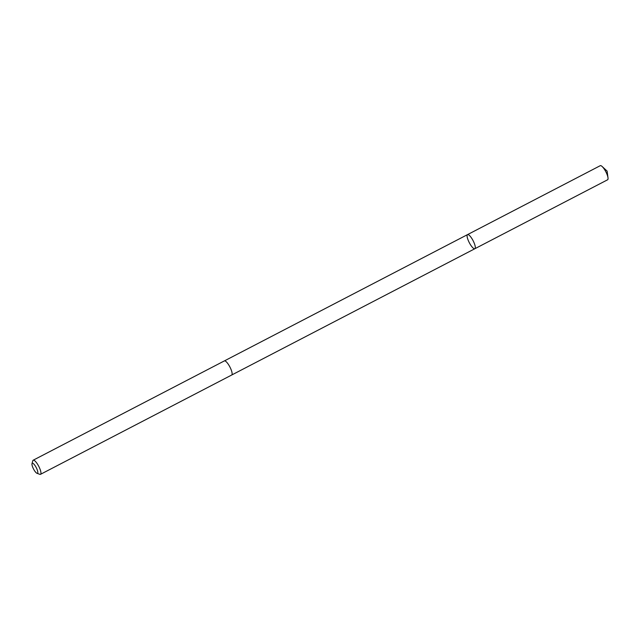 <?xml version="1.0" encoding="UTF-8"?>
<svg xmlns="http://www.w3.org/2000/svg" width="640" height="640" viewBox="0 0 640 640"><rect width="100%" height="100%" fill="white"/><g stroke="black" fill="none" stroke-linecap="round" stroke-linejoin="round"><path stroke-width="0.96" d="M474.608 244.176A7.944 2.136 62.6 0 1 474.856 248.728A7.944 2.136 62.6 0 1 469.296 242.656A7.944 2.136 62.6 0 1 467.536 234.616A7.944 2.136 62.6 0 1 474.608 244.176A7.944 2.136 62.6 0 1 474.856 248.728L607.592 179.784A7.952 2.136 -117.4 0 0 608 177.792A7.952 2.136 -117.4 0 0 607.344 175.232A7.952 2.136 -117.4 0 0 602.128 166.496A7.952 2.136 -117.4 0 0 600.264 165.68L467.536 234.616A7.944 2.136 62.6 0 1 474.608 244.176M37.008 473.304L39.832 474.32A7.952 2.136 -117.4 0 0 40.504 474.32L231.664 375.04A7.952 2.136 -117.4 0 0 229.904 366.992A7.952 2.136 -117.4 0 0 224.336 360.928L33.176 460.216A7.952 2.136 -117.4 0 0 32.792 460.768L32 463.664A5.656 1.52 -117.4 0 0 32.448 466.504A5.656 1.52 -117.4 0 0 37.008 473.304A5.656 1.52 -117.4 0 0 36.232 467.584A5.656 1.52 -117.4 0 0 32 463.664M40.504 474.32A7.952 2.136 -117.4 0 0 38.736 466.28A7.952 2.136 -117.4 0 0 33.176 460.216M608 177.792L607.096 171.088L602.128 166.496M231.752 374.984L474.856 248.728M224.432 360.888L467.536 234.616"/></g></svg>
